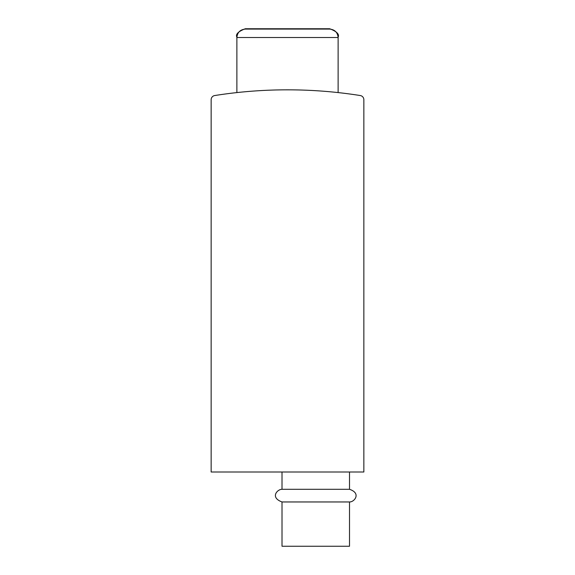 <?xml version="1.0" encoding="UTF-8"?>
<svg xmlns="http://www.w3.org/2000/svg" width="575" height="575" viewBox="0 0 575 575"><rect width="100%" height="100%" fill="white"/><g stroke="black" fill="none" stroke-linecap="round" stroke-linejoin="round"><path stroke-width="0.86" d="M360.288 95.543A466.541 466.541 0 0 0 214.712 95.543A4.219 4.219 0 0 0 211.147 99.712L211.147 472.01L363.853 472.01L363.853 99.712A4.219 4.219 0 0 0 360.288 95.543M349.507 489.303L282.016 489.303C277.495 489.138 269.711 497.418 282.016 501.961L282.016 546.25L349.507 546.25L349.507 501.961C354.387 502.183 361.488 493.257 349.507 489.303L349.507 472.01M282.016 501.961L349.507 501.961M236.878 92.582L236.878 37.188C235.427 34.27 238.237 31.46 245.317 28.75L329.683 28.75C336.763 31.46 339.573 34.27 338.122 37.188L338.114 37.188M303.082 28.75L271.918 28.75M338.122 92.582L338.122 37.526L236.878 37.526C237.382 32.401 240.192 29.591 245.317 29.088L329.683 29.088C334.808 29.591 337.618 32.401 338.122 37.526L338.122 37.188M261.855 29.088L260.504 29.088M282.016 489.303L282.016 472.01"/></g></svg>
